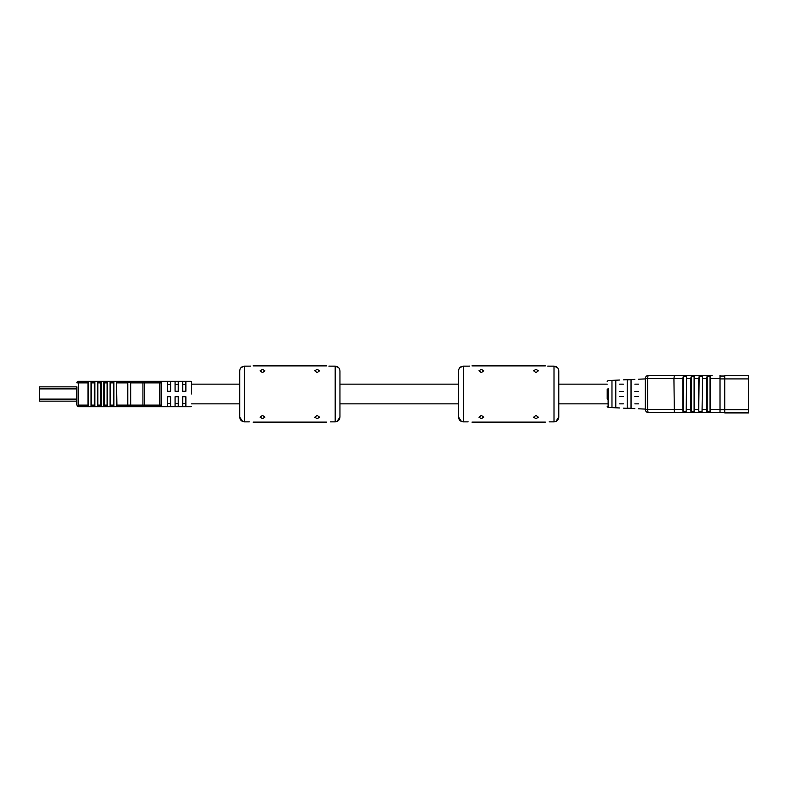 <?xml version="1.0" encoding="UTF-8"?>
<svg xmlns="http://www.w3.org/2000/svg" width="788" height="788" viewBox="0 0 788 788"><rect width="100%" height="100%" fill="white"/><g stroke="black" fill="none" stroke-linecap="round" stroke-linejoin="round"><path stroke-width="1.18" d="M39.4 396.561L39.558 398.472M39.558 399.112L76.889 399.112L76.889 401.151L39.558 401.151L39.558 386.849L76.889 386.849L76.889 388.888L39.558 388.888M182.698 403.476L185.879 403.476M175.074 403.476L178.255 403.476M167.45 403.476L170.632 403.476M167.45 381.471L170.632 381.471L170.632 391.301L167.45 391.301L167.45 381.471M175.074 381.471L178.255 381.471L178.255 391.301L175.074 391.301L175.074 381.471M182.698 381.471L185.879 381.471L185.879 391.301L182.698 391.301L182.698 381.471M191.277 394L191.277 381.293L191.277 394M191.277 406.706L159.511 406.706L161.097 406.706L161.097 381.293L159.511 381.293L191.277 381.293M167.45 406.529L170.632 406.529L170.632 396.699L167.45 396.699L167.45 406.529M175.074 406.529L178.255 406.529L178.255 396.699L175.074 396.699L175.074 406.529M182.698 406.529L185.879 406.529L185.879 396.699L182.698 396.699L182.698 406.529M182.698 384.524L185.879 384.524M175.074 384.524L178.255 384.524M167.45 384.524L170.632 384.524M129.321 406.706L144.381 406.706L144.381 405.121L159.511 405.121L159.511 382.879L144.381 382.879L144.381 405.121L142.933 405.121L142.933 382.879L130.68 382.879L130.68 405.121L142.933 405.121A1.586 0.719 90 0 1 142.214 406.706L78.485 406.706L76.889 405.121L76.889 386.849M144.381 406.706L159.659 406.706M78.485 405.121L88.01 405.121L88.492 406.638L91.034 406.638L91.507 405.121L94.363 405.121L94.846 406.638L97.387 406.638L97.86 405.121L100.726 405.121L101.199 406.638L103.74 406.638L104.223 405.121L107.079 405.121L107.552 406.638L110.093 406.638L110.576 405.121L113.433 405.121L113.915 406.638L116.929 406.391L116.457 381.362L113.915 381.362L113.433 382.879L110.576 382.879L110.093 381.362L107.552 381.362L107.079 382.879L104.223 382.879L103.74 381.362L101.199 381.362L100.726 382.879L97.86 382.879L97.387 381.362L94.846 381.362L94.363 382.879L91.507 382.879L91.034 381.362L88.492 381.362L88.01 382.879L78.485 382.879L78.485 405.121L77.362 406.244M110.576 405.121L110.576 382.879M113.433 405.121L113.433 382.879M104.223 405.121L104.223 382.879M107.079 405.121L107.079 382.879M97.86 405.121L97.86 382.879M100.726 405.121L100.726 382.879M91.507 405.121L91.507 382.879M94.363 405.121L94.363 382.879M144.381 381.293L142.214 381.293A1.586 0.719 90 0 1 142.933 382.879L144.381 382.879L144.381 381.293L159.511 381.293L159.511 382.879L161.097 382.879L161.097 405.121L159.511 405.121L159.511 406.706A1.586 1.586 0 0 0 161.097 405.121A1.586 1.586 0 0 1 159.511 406.706M88.01 405.121L88.01 382.879M132.502 381.293L142.214 381.293L128.936 381.293L130.68 382.879L129.281 382.15L127.794 382.879L129.281 382.15M129.321 381.293L78.485 381.293A1.586 1.586 0 0 0 76.889 382.879A1.586 1.586 0 0 1 78.485 381.293A1.586 1.586 0 0 0 76.889 382.879L78.485 382.879L78.485 381.293M159.757 381.293L159.511 381.293A1.586 1.586 90 0 1 161.097 382.879A1.586 1.586 0 0 0 159.511 381.293A1.586 1.586 0 0 1 161.097 382.879M76.889 401.151L76.889 405.121M724.773 375.728L748.6 375.728L748.6 412.902L724.773 412.902L724.773 375.728M724.773 376.043L720.005 376.043M724.773 412.587L648.514 412.587A3.182 3.182 0 0 1 645.333 409.415L645.333 378.585A3.182 3.182 0 0 1 648.514 375.413L712.056 375.413M619.595 391.459C619.595 376.644 619.595 376.644 619.595 391.459L623.406 391.459C623.406 376.428 623.406 376.428 623.406 391.459M634.852 391.459C634.852 375.758 634.852 375.758 634.852 391.459L638.664 391.459C638.664 375.541 638.664 375.541 638.664 391.459M608.119 388.602L608.119 407.465L607.203 406.519M611.971 380.525L611.971 407.475L615.783 407.642L615.783 380.358L611.971 380.535M627.218 379.855L627.218 408.145L631.04 408.312L631.04 379.688L627.218 379.855M608.119 407.101L608.119 403.85L558.781 403.85L558.781 417.039L558.781 370.961C558.515 368.045 556.919 366.44 554.013 366.144L549.167 366.144C544.252 365.859 544.252 365.859 549.167 366.144L547.739 366.105M699.389 412.587L698.148 412.587M691.736 412.587L690.574 412.587M683.6 412.587L681.994 412.587M712.056 412.587L720.005 412.587L720.005 375.413M709.998 411.681L709.998 376.319L707.131 376.319L707.131 411.681L706.659 411.08L707.131 411.681L709.998 411.681L710.471 411.08L710.471 376.92M699.192 376.319L698.71 411.08L699.192 411.681L702.049 411.681L702.532 376.92L702.049 376.319L699.192 376.319L698.71 378.585L694.583 378.585L694.583 376.92M683.304 376.319L683.304 411.681L682.832 411.08L683.304 411.681L686.161 411.681L686.644 376.92L686.161 376.319L683.304 376.319L682.832 378.585L673.927 378.585L674.341 375.413M694.11 411.681L694.11 376.319L691.243 376.319L691.243 411.681L690.771 411.08L691.243 411.681L694.11 411.681L694.583 411.08L694.583 378.585M686.161 411.681L686.644 376.92M691.243 376.319L690.771 378.585L686.644 378.585M702.049 411.681L702.532 376.92M707.131 376.319L706.659 378.585L702.532 378.585M702.532 409.415L706.659 409.415L706.659 411.08M694.583 409.415L698.71 409.415L698.71 411.08M686.644 409.415L690.771 409.415L690.771 411.08M674.341 412.587L673.927 378.585L647.706 378.585L647.706 409.415L682.832 409.415L682.832 411.08M706.659 409.415L706.659 378.585M698.71 409.415L698.71 378.585M690.771 409.415L690.771 378.585M682.832 409.415L682.832 378.585M608.119 399.457L607.203 398.994L607.203 389.055M634.852 396.541C634.852 412.242 634.852 412.242 634.852 396.541L638.664 396.541C638.664 412.459 638.664 412.459 638.664 396.541M619.595 396.541C619.595 411.356 619.595 411.356 619.595 396.541L623.406 396.541C623.406 411.572 623.406 411.572 623.406 396.541M677.69 375.413L673.238 375.413M673.632 412.587L671.977 412.587M262.502 415.374L260.119 417.207L262.502 418.664L264.886 417.207L262.502 415.374M262.502 369.336L260.119 370.793L262.502 372.625L264.886 370.793L262.502 369.336M317.15 415.374L314.767 417.207L317.15 418.664L319.534 417.207L317.15 415.374M317.15 369.336L314.767 370.793L317.15 372.625L319.534 370.793L317.15 369.336M330.339 421.856C325.424 422.141 325.424 422.141 330.339 421.856C325.424 422.141 325.424 422.141 330.339 421.856L335.186 421.856C338.091 421.56 339.687 419.955 339.953 417.039L339.953 370.961C339.687 368.045 338.091 366.44 335.186 366.144L330.339 366.144C325.424 365.859 325.424 365.859 330.339 366.144L328.901 366.105M249.313 421.856C254.238 422.141 254.238 422.141 249.313 421.856L244.467 421.856C241.561 421.56 239.976 419.955 239.7 417.039L239.7 370.961C239.976 368.045 241.561 366.44 244.467 366.144L249.313 366.144C254.238 365.859 254.238 365.859 249.313 366.144L250.751 366.105M191.277 403.85L239.7 403.85L239.7 417.039L242.635 421.491M243.531 421.767L244.467 421.856L244.467 366.144L241.079 367.572M239.7 380.653L239.7 370.961M468.141 421.856C473.066 422.141 473.066 422.141 468.141 421.856L463.295 421.856C460.389 421.56 458.803 419.955 458.537 417.039L458.537 403.85L339.953 403.85L339.953 417.039L337.018 421.491M336.121 421.767L335.186 421.856L335.186 366.144L338.574 367.572M339.953 380.653L339.953 370.961M481.33 415.374L478.946 417.207L481.33 418.664L483.714 417.207L481.33 415.374M481.33 369.336L478.946 370.793L481.33 372.625L483.714 370.793L481.33 369.336M535.988 415.374L533.604 417.207L535.988 418.664L538.362 417.207L535.988 415.374M535.988 369.336L533.604 370.793L535.988 372.625L538.362 370.793L535.988 369.336M549.167 421.856C544.252 422.141 544.252 422.141 549.167 421.856C544.252 422.141 544.252 422.141 549.167 421.856L554.013 421.856C556.929 421.56 558.515 419.955 558.781 417.039L555.845 421.491M461.463 421.491L458.537 417.039L458.537 370.961C458.803 368.045 460.389 366.44 463.295 366.144L468.141 366.144C473.066 365.859 473.066 365.859 468.141 366.144L469.579 366.105M462.369 421.767L463.295 421.856L463.295 366.144L459.906 367.572M458.537 380.653L458.537 370.961M554.949 421.767L554.013 421.856L554.013 366.144L557.402 367.572M558.781 380.653L558.781 370.961M116.929 405.121L127.794 405.121L127.794 382.879L116.929 382.879M88.492 406.638L88.492 381.362M91.034 406.638L91.034 381.362M94.846 406.638L94.846 381.362M97.387 406.638L97.387 381.362M101.199 406.638L101.199 381.362M103.74 406.638L103.74 381.362M107.552 406.638L107.552 381.362M110.093 406.638L110.093 381.362M113.915 406.638L113.915 381.362M116.457 406.638L116.457 381.362M129.961 406.706A1.586 0.719 90 0 0 130.68 405.121L127.794 405.121L127.794 406.706M748.6 378.91L720.005 378.91M720.005 409.73L748.6 409.73M710.471 409.415L720.005 409.415M720.005 378.585L710.471 378.585M648.514 375.413A3.182 3.182 0 0 0 645.333 378.585L647.706 378.585A3.182 0.798 -90 0 1 648.514 375.413M645.333 409.415A3.182 3.182 0 0 0 648.514 412.587A3.182 0.798 90 0 1 647.706 409.415L645.333 409.415M638.664 384.15L634.852 384.15M623.406 384.15L619.595 384.15M607.203 384.15L558.781 384.15M458.537 384.15L339.953 384.15M239.7 384.15L191.277 384.15M638.664 403.85L634.852 403.85M623.406 403.85L619.595 403.85M619.595 380.033L608.119 380.535L607.203 381.481M623.406 379.865L634.852 379.363M638.664 379.195L645.333 378.91M645.333 409.09L638.664 408.805M608.119 407.465L619.595 407.967M634.852 408.637L623.406 408.135M326.527 365.878L253.125 365.878M326.527 422.122L253.125 422.122M545.355 365.878L471.963 365.878M545.355 422.122L471.963 422.122"/></g></svg>
